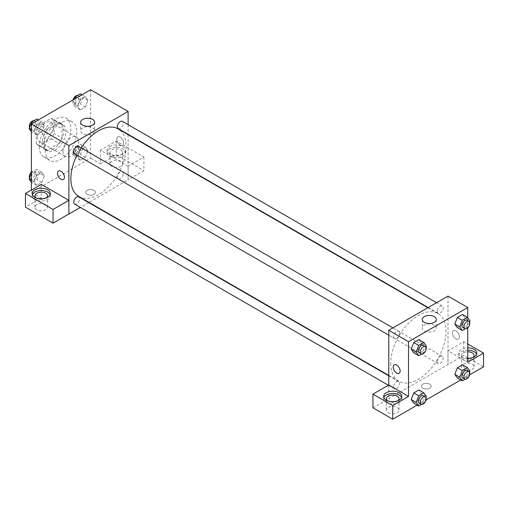 <?xml version="1.0" encoding="UTF-8"?>
<svg xmlns="http://www.w3.org/2000/svg" width="509" height="509" viewBox="0 0 509 509"><rect width="100%" height="100%" fill="white"/><g stroke="black" fill="none" stroke-linecap="round" stroke-linejoin="round"><path stroke-width="0.38" stroke-dasharray="2.54 1.91" d="M62.97 151.332A11.173 6.452 120 0 0 65.279 156.441A11.173 6.452 120 0 0 76.452 149.996A11.173 6.452 120 0 0 76.452 137.093A11.173 6.452 120 0 0 67.843 140.09A11.173 6.452 120 0 0 62.97 151.332M37.297 136.507A11.173 6.452 120 0 0 39.613 141.623A11.173 6.452 120 0 0 50.779 135.171A11.173 6.452 120 0 0 50.779 122.275A11.173 6.452 120 0 0 42.171 125.271A11.173 6.452 120 0 0 37.297 136.507M39.403 125.036L50.989 118.343A15.003 8.659 120 0 1 52.694 118.96A15.003 8.659 120 0 1 54.081 120.13L54.081 133.511A15.003 8.659 120 0 1 50.989 138.862L39.403 145.555A15.003 8.659 120 0 1 37.698 144.938A15.003 8.659 120 0 1 36.311 143.767L36.311 130.387A15.003 8.659 120 0 1 39.403 125.036L47.299 129.591L58.885 122.904L50.989 118.343M50.989 138.862L58.885 143.423L47.299 150.117L39.403 145.555M36.311 143.767L44.207 148.329L44.207 134.949L36.311 130.387M44.207 148.329A15.003 8.659 120 0 0 45.594 149.5A15.003 8.659 120 0 0 47.299 150.117M58.885 143.423A15.003 8.659 120 0 0 61.977 138.066L54.081 133.511M58.885 122.904A15.003 8.659 120 0 1 60.596 123.515A15.003 8.659 120 0 1 61.977 124.692L61.977 138.066M47.299 129.591A15.003 8.659 120 0 0 44.207 134.949M53.095 149.048A15.359 8.869 -60 0 1 45.416 149.811A15.359 8.869 -60 0 1 45.416 132.073A15.359 8.869 -60 0 1 60.775 123.21A15.359 8.869 -60 0 1 63.129 135.515A15.359 8.869 -60 0 1 53.095 149.048M55.067 150.187A15.359 8.869 120 0 0 65.101 136.654A15.359 8.869 120 0 0 62.747 124.349A15.359 8.869 120 0 0 50.913 128.465A15.359 8.869 120 0 0 44.207 143.92A15.359 8.869 120 0 0 47.388 150.95A15.359 8.869 120 0 0 55.067 150.187M61.977 124.692L54.081 120.13M39.269 146.77A22.339 12.897 120 0 0 43.901 156.995A22.339 12.897 120 0 0 66.24 144.098A22.339 12.897 120 0 0 66.24 118.304A22.339 12.897 120 0 0 49.023 124.285A22.339 12.897 120 0 0 39.269 146.77M45.193 150.187A22.339 12.897 120 0 0 49.825 160.418A22.339 12.897 120 0 0 72.163 147.521A22.339 12.897 120 0 0 72.163 121.721A22.339 12.897 120 0 0 54.947 127.708A22.339 12.897 120 0 0 45.193 150.187M90.608 89.769L90.608 158.172L31.373 192.37L31.373 190.092M44.321 175.866L41.757 182.477L36.629 185.435L34.065 181.789L36.629 175.179L41.757 172.214L44.321 175.866L41.757 182.477L36.629 185.435L34.065 181.789L36.629 175.179L41.757 172.214L44.321 175.866L39.384 173.015L36.82 179.626L31.692 182.585L31.373 182.133M77.661 156.619L80.225 150.009L85.359 147.044L87.923 150.696L85.359 157.306L80.225 160.265L77.661 156.619L80.225 150.009L85.359 147.044L87.923 150.696L85.359 157.306L80.225 160.265L77.661 156.619L72.723 153.769L75.287 147.158L80.422 144.193L82.986 147.845L80.422 154.456L75.287 157.415L72.723 153.769M77.661 106.273L80.225 99.662L85.359 96.704L87.923 100.349L85.359 106.96L80.225 109.925L77.661 106.273L80.225 99.662L85.359 96.704L87.923 100.349L85.359 106.96L80.225 109.925L77.661 106.273L72.723 103.422L74.39 99.134M34.065 131.443L36.629 124.832L41.757 121.874L44.321 125.519L41.757 132.13L36.629 135.095L34.065 131.443L36.629 124.832L41.757 121.874L44.321 125.519L41.757 132.13L36.629 135.095L34.065 131.443L31.373 129.89M120.232 137.08A4.886 2.819 -120 0 0 117.789 136.838A4.886 2.819 -120 0 0 117.789 142.482A4.886 2.819 -120 0 0 122.675 145.3A4.886 2.819 -120 0 0 123.42 141.387A4.886 2.819 -120 0 0 120.232 137.08A4.886 2.819 60 0 1 123.42 141.387A4.886 2.819 60 0 1 122.669 145.3A4.886 2.819 60 0 1 117.783 142.482A4.886 2.819 60 0 1 117.783 136.838A4.886 2.819 60 0 1 120.226 137.08M128.096 166.131L100.483 150.187L116.281 141.069L143.894 157.014L128.096 166.131L128.128 179.83L89.03 202.404M100.483 150.187L100.483 163.873L90.608 158.172M128.128 124.648L128.128 134.325M128.128 134.688L128.128 179.83M109.861 146.484A9.073 5.243 180 0 1 119.755 145.351A9.073 5.243 180 0 1 125.354 150.187A9.073 5.243 180 0 1 116.281 155.43A9.073 5.243 180 0 1 107.202 150.187A9.073 5.243 180 0 1 109.861 146.484M109.861 148.762A9.073 5.243 0 0 0 107.202 152.471A9.073 5.243 0 0 0 116.281 157.707A9.073 5.243 0 0 0 125.354 152.471A9.073 5.243 0 0 0 119.755 147.629A9.073 5.243 0 0 0 109.861 148.762M120.722 149.907A6.286 3.627 180 0 1 122.561 152.471A6.286 3.627 180 0 1 118.686 155.824A6.286 3.627 180 0 1 111.84 155.035A6.286 3.627 180 0 1 109.995 152.471A6.286 3.627 180 0 1 113.876 149.118A6.286 3.627 180 0 1 120.722 149.907M111.84 166.437A6.286 3.627 180 0 1 109.995 163.873A6.286 3.627 180 0 1 116.281 160.24A6.286 3.627 180 0 1 122.561 163.873A6.286 3.627 180 0 1 118.686 167.219A6.286 3.627 180 0 1 111.84 166.437M143.894 157.014L143.894 170.693L128.096 179.811M116.281 141.069L116.281 154.749L143.894 170.693M100.483 163.873L116.281 154.749M82.7 127.88A7.005 4.047 0 0 0 80.645 130.743A7.005 4.047 0 0 0 87.65 134.783A7.005 4.047 0 0 0 94.655 130.743A7.005 4.047 0 0 0 90.328 127.002A7.005 4.047 0 0 0 82.7 127.88M41.248 184.392L41.248 198.071L31.373 192.37M63.434 179.499L63.434 179.499A4.886 2.819 -120 0 0 63.434 173.855A4.886 2.819 -120 0 0 58.548 171.037L58.548 171.037M32.391 194.648A9.073 5.243 0 0 0 32.169 195.787A9.073 5.243 0 0 0 41.248 201.03A9.073 5.243 0 0 0 50.321 195.787A9.073 5.243 0 0 0 50.105 194.648M46.497 197.785A6.286 3.627 180 0 1 36.801 198.357A6.286 3.627 180 0 1 35.999 197.785M36.801 209.753A6.286 3.627 180 0 1 34.962 207.188A6.286 3.627 180 0 1 41.248 203.562A6.286 3.627 180 0 1 47.528 207.188A6.286 3.627 180 0 1 43.653 210.541A6.286 3.627 180 0 1 36.801 209.753M41.248 198.071L25.45 207.188M94.063 194.368A4.886 2.819 0 0 0 95.495 192.37A4.886 2.819 0 0 0 90.608 189.552A4.886 2.819 0 0 0 85.722 192.37A4.886 2.819 0 0 0 88.738 194.979A4.886 2.819 0 0 0 94.063 194.368A4.886 2.819 180 0 1 88.738 194.972A4.886 2.819 180 0 1 85.722 192.37A4.886 2.819 180 0 1 90.608 189.545A4.886 2.819 180 0 1 95.495 192.37A4.886 2.819 180 0 1 94.063 194.362M88.719 202.582L80.339 207.417M74.613 153.769A4.187 2.418 120 0 0 77.845 152.649A4.187 2.418 120 0 0 79.671 148.431A4.187 2.418 120 0 0 78.806 146.516M123.267 173.607A4.187 2.418 120 0 0 122.402 171.686A4.187 2.418 120 0 0 119.176 172.812A4.187 2.418 120 0 0 117.344 177.024A4.187 2.418 120 0 0 118.215 178.945A4.187 2.418 120 0 0 121.441 177.819A4.187 2.418 120 0 0 123.267 173.607M74.613 204.115A4.187 2.418 120 0 0 77.845 202.989A4.187 2.418 120 0 0 79.671 198.777A4.187 2.418 120 0 0 78.806 196.862M118.215 128.599A4.187 2.418 120 0 0 121.441 127.479A4.187 2.418 120 0 0 123.267 123.261A4.187 2.418 120 0 0 122.402 121.346M78.965 196.589A39.098 22.574 120 0 0 109.085 186.109A39.098 22.574 120 0 0 126.156 146.77A39.098 22.574 120 0 0 118.056 128.872M81.166 147.884A39.098 22.574 120 0 0 76.98 155.137M390.747 363.369A39.098 22.574 120 0 0 398.84 381.266A39.098 22.574 120 0 0 437.937 358.699A39.098 22.574 120 0 0 437.937 313.557A39.098 22.574 120 0 0 407.811 324.029A39.098 22.574 120 0 0 390.747 363.369M399.552 333.115A4.187 2.418 -60 0 1 397.726 337.327A4.187 2.418 -60 0 1 394.494 338.453A4.187 2.418 -60 0 1 394.494 333.618A4.187 2.418 -60 0 1 398.687 331.2A4.187 2.418 -60 0 1 399.552 333.115M437.225 361.708A4.187 2.418 120 0 0 438.096 363.623A4.187 2.418 120 0 0 442.283 361.205A4.187 2.418 120 0 0 442.283 356.37A4.187 2.418 120 0 0 439.057 357.49A4.187 2.418 120 0 0 437.225 361.708M393.629 386.878A4.187 2.418 120 0 0 394.494 388.793A4.187 2.418 120 0 0 398.687 386.376A4.187 2.418 120 0 0 398.687 381.54A4.187 2.418 120 0 0 395.455 382.66A4.187 2.418 120 0 0 393.629 386.878M437.225 311.362A4.187 2.418 120 0 0 438.096 313.283A4.187 2.418 120 0 0 442.283 310.865A4.187 2.418 120 0 0 442.283 306.024A4.187 2.418 120 0 0 439.057 307.15A4.187 2.418 120 0 0 437.225 311.362M388.768 385.033L388.768 398.712L463.775 355.371L483.55 366.792M448.009 296.111L448.009 364.514M422.833 388.163A4.886 2.819 0 0 0 428.158 388.781A4.886 2.819 0 0 0 431.174 386.172A4.886 2.819 0 0 0 426.287 383.347A4.886 2.819 0 0 0 421.401 386.172A4.886 2.819 0 0 0 422.833 388.163A4.886 2.819 180 0 1 421.401 386.172A4.886 2.819 180 0 1 426.287 383.347A4.886 2.819 180 0 1 431.174 386.172A4.886 2.819 180 0 1 428.158 388.774A4.886 2.819 180 0 1 422.833 388.163M463.311 369.356A6.286 3.627 0 0 0 470.157 370.145A6.286 3.627 0 0 0 474.038 366.792A6.286 3.627 0 0 0 467.752 363.165A6.286 3.627 0 0 0 461.472 366.792A6.286 3.627 0 0 0 463.311 369.356M388.278 412.678A6.286 3.627 0 0 0 395.124 413.461A6.286 3.627 0 0 0 399.005 410.114A6.286 3.627 0 0 0 392.719 406.481A6.286 3.627 0 0 0 386.439 410.114A6.286 3.627 0 0 0 388.278 412.678M417.145 405.126L426.065 399.979M460.747 379.956L469.667 374.809M372.944 407.811L388.768 398.712M473.001 357.388A6.286 3.627 180 0 1 463.311 357.954A6.286 3.627 180 0 1 461.472 355.39A6.286 3.627 180 0 1 467.752 351.764M467.752 350.154A9.073 5.243 0 0 0 461.339 351.687A9.073 5.243 0 0 0 458.679 355.39A9.073 5.243 0 0 0 467.752 360.633A9.073 5.243 0 0 0 476.831 355.39A9.073 5.243 0 0 0 476.609 354.251M467.752 358.349A9.073 5.243 180 0 1 458.679 353.112A9.073 5.243 180 0 1 461.339 349.403A9.073 5.243 180 0 1 467.752 347.87M397.968 400.704A6.286 3.627 180 0 1 388.278 401.277A6.286 3.627 180 0 1 387.47 400.704M383.862 397.574A9.073 5.243 0 0 0 383.646 398.712A9.073 5.243 0 0 0 392.719 403.949A9.073 5.243 0 0 0 401.798 398.712A9.073 5.243 0 0 0 401.576 397.574M388.736 385.014L388.736 398.693M467.752 362.23L447.977 350.816L463.775 341.692L467.752 343.989M463.775 341.692L463.775 355.371M447.977 350.816L447.977 364.495M454.804 374.357L457.375 367.746M465.067 368.433L462.496 364.788L465.067 368.427L462.496 375.044L457.368 378.009L462.496 375.044L465.067 368.433L469.998 371.284M465.067 318.093L462.496 324.704L457.368 327.662L462.496 324.704L465.067 318.093L462.496 314.441L465.067 318.093L469.998 320.944M454.804 324.017L457.375 317.406M421.471 343.257L418.901 339.611L421.465 343.263L418.894 349.874L413.772 352.832L418.901 349.874L421.465 343.263L426.402 346.114M411.208 349.187L413.779 342.576M411.208 399.527L413.779 392.923M426.402 396.454L421.465 393.603L418.901 389.958L421.471 393.597M425.957 397.612L423.838 403.064L418.901 400.22L421.465 393.603L418.894 400.214M418.901 400.22L413.772 403.179L418.901 400.22M467.752 317.743L467.752 327.777M434.202 325.105A7.005 4.047 0 0 0 426.567 324.227A7.005 4.047 0 0 0 422.247 327.961A7.005 4.047 0 0 0 429.252 332.008A7.005 4.047 0 0 0 436.251 327.961A7.005 4.047 0 0 0 434.202 325.105M399.113 373.301L399.113 373.301A4.886 2.819 -120 0 0 399.113 367.657A4.886 2.819 -120 0 0 394.227 364.838L394.227 364.838M455.905 330.882A4.886 2.819 -120 0 0 453.462 330.64A4.886 2.819 -120 0 0 453.462 336.284A4.886 2.819 -120 0 0 458.348 339.102A4.886 2.819 -120 0 0 459.099 335.189A4.886 2.819 -120 0 0 455.905 330.882A4.886 2.819 60 0 1 459.099 335.189A4.886 2.819 60 0 1 458.348 339.102A4.886 2.819 60 0 1 453.462 336.284A4.886 2.819 60 0 1 453.462 330.64A4.886 2.819 60 0 1 455.905 330.882M425.957 347.265L423.838 352.724L421.611 354.01M419.181 352.705A4.187 2.418 120 0 0 423.367 350.281A4.187 2.418 120 0 0 423.367 345.446M423.838 352.724L418.901 349.874M469.553 322.095L467.434 327.554L465.207 328.839M462.776 327.529A4.187 2.418 120 0 0 466.963 325.111A4.187 2.418 120 0 0 466.963 320.276M467.434 327.554L462.496 324.704M423.838 403.064L421.611 404.356M419.181 403.045A4.187 2.418 120 0 0 423.367 400.628A4.187 2.418 120 0 0 423.367 395.792M469.553 372.435L467.434 377.894L465.207 379.18M462.776 377.875A4.187 2.418 120 0 0 466.963 375.457A4.187 2.418 120 0 0 466.963 370.622M467.434 377.894L462.496 375.044M36.82 119.023L39.384 122.669L36.82 129.28L31.692 132.245L31.373 131.793M31.297 127.345A4.187 2.418 120 0 0 32.162 129.261A4.187 2.418 120 0 0 36.349 126.843A4.187 2.418 120 0 0 36.349 122.007A4.187 2.418 120 0 0 33.123 123.127A4.187 2.418 120 0 0 31.297 127.345M44.321 125.519L39.384 122.669M41.757 132.13L36.82 129.28M36.629 135.095L31.692 132.245M36.629 124.832L33.25 122.885M41.757 121.874L38.379 119.92M29.573 127.441A4.187 2.418 120 0 0 30.19 128.122A4.187 2.418 120 0 0 34.377 125.704A4.187 2.418 120 0 0 34.377 120.868A4.187 2.418 120 0 0 33.918 120.697M80.422 93.853L82.986 97.499L80.422 104.11L75.287 107.075L72.723 103.422M74.893 102.169A4.187 2.418 120 0 0 75.758 104.09A4.187 2.418 120 0 0 79.951 101.673A4.187 2.418 120 0 0 79.951 96.837A4.187 2.418 120 0 0 76.719 97.957A4.187 2.418 120 0 0 74.893 102.169M87.923 100.349L82.986 97.499M85.359 106.96L80.422 104.11M80.225 109.925L75.287 107.075M80.225 99.662L76.853 97.715M85.359 96.704L81.981 94.75M73.061 99.898A4.187 2.418 120 0 0 72.921 101.03A4.187 2.418 120 0 0 73.786 102.952A4.187 2.418 120 0 0 77.972 100.534A4.187 2.418 120 0 0 77.972 95.692A4.187 2.418 120 0 0 77.521 95.527M31.373 173.149L31.692 172.328L36.82 169.363L39.384 173.015M31.297 177.686A4.187 2.418 120 0 0 32.162 179.607A4.187 2.418 120 0 0 36.349 177.183A4.187 2.418 120 0 0 36.349 172.347A4.187 2.418 120 0 0 33.123 173.474A4.187 2.418 120 0 0 31.297 177.686M41.757 182.477L36.82 179.626M36.629 185.435L31.692 182.585M34.065 181.789L31.373 180.237M36.629 175.179L31.692 172.328M41.757 172.214L36.82 169.363M29.573 177.787A4.187 2.418 120 0 0 30.19 178.462A4.187 2.418 120 0 0 34.377 176.044A4.187 2.418 120 0 0 34.377 171.209A4.187 2.418 120 0 0 31.373 172.106M74.893 152.515A4.187 2.418 120 0 0 75.758 154.431A4.187 2.418 120 0 0 79.951 152.013A4.187 2.418 120 0 0 79.951 147.177A4.187 2.418 120 0 0 76.719 148.297A4.187 2.418 120 0 0 74.893 152.515M87.923 150.696L82.986 147.845M85.359 157.306L80.422 154.456M80.225 160.265L75.287 157.415M80.225 150.009L75.287 147.158M85.359 147.044L80.422 144.193M72.921 151.377A4.187 2.418 120 0 0 73.786 153.292A4.187 2.418 120 0 0 77.972 150.874A4.187 2.418 120 0 0 77.972 146.038A4.187 2.418 120 0 0 74.747 147.158A4.187 2.418 120 0 0 72.921 151.377M39.613 141.623L65.279 156.441M50.779 122.275L76.452 137.093M62.747 124.349L60.775 123.21M47.388 150.95L45.416 149.811M60.596 123.515L52.694 118.96M45.594 149.5L37.698 144.938M72.163 121.721L66.24 118.304M49.825 160.418L43.901 156.995M107.202 150.187L107.202 152.471M125.354 150.187L125.354 152.471M122.561 163.873L122.561 152.471M109.995 163.873L109.995 152.471M80.645 122.262L80.645 130.743M94.655 122.262L94.655 130.743M32.169 193.509L32.169 195.787M50.321 193.509L50.321 195.787M47.528 207.188L47.528 195.787M34.962 207.188L34.962 195.787M437.937 313.557L427.865 307.741M398.84 381.266L388.768 375.451M388.768 335.145L394.494 338.453M392.961 327.891L398.687 331.2M442.283 356.37L122.402 171.686M438.096 363.623L118.215 178.945M398.687 381.54L388.768 375.814M394.494 388.793L388.342 385.243M442.283 306.024L436.557 302.721M438.096 313.283L428.177 307.557M474.038 366.792L474.038 355.39M461.472 366.792L461.472 355.39M458.679 353.112L458.679 355.39M476.831 353.112L476.831 355.39M399.005 410.114L399.005 398.712M386.439 410.114L386.439 398.712M383.646 396.428L383.646 398.712M401.798 396.428L401.798 398.712M422.247 319.48L422.247 327.961M436.251 319.48L436.251 327.961M36.349 122.007L34.377 120.868M32.162 129.261L30.19 128.122M79.951 96.837L77.972 95.692M75.758 104.09L73.786 102.952M36.349 172.347L34.377 171.209M32.162 179.607L30.19 178.462M79.951 147.177L77.972 146.038M75.758 154.431L73.786 153.292"/><path stroke-width="0.76" d="M31.373 190.092L31.373 123.967L90.608 89.769L128.128 111.426L128.128 124.648M128.128 134.325L128.128 134.688M82.7 119.399A7.005 4.047 180 0 1 90.328 118.521A7.005 4.047 180 0 1 94.655 122.262A7.005 4.047 180 0 1 87.65 126.302A7.005 4.047 180 0 1 80.645 122.262A7.005 4.047 180 0 1 82.7 119.399M80.339 207.417L68.893 214.028L68.893 145.631L31.373 123.967M68.893 145.631L128.128 111.426M58.548 171.037A4.886 2.819 -120 0 0 57.803 174.95A4.886 2.819 -120 0 0 60.991 179.257A4.886 2.819 60 0 1 57.797 174.956A4.886 2.819 60 0 1 58.548 171.037A4.886 2.819 60 0 1 63.434 173.862A4.886 2.819 60 0 1 63.434 179.499A4.886 2.819 60 0 1 60.991 179.257A4.886 2.819 -120 0 0 63.434 179.499M68.861 200.33L41.248 184.392L25.45 193.509L53.063 209.453L68.861 200.33L68.893 214.028M34.828 189.806A9.073 5.243 180 0 1 44.722 188.667A9.073 5.243 180 0 1 50.321 193.509A9.073 5.243 180 0 1 41.248 198.752A9.073 5.243 180 0 1 32.169 193.509A9.073 5.243 180 0 1 34.828 189.806M50.105 194.648A9.073 5.243 0 0 0 43.78 190.76A9.073 5.243 0 0 0 34.828 192.084A9.073 5.243 0 0 0 32.391 194.648M35.999 197.785A6.286 3.627 180 0 1 34.962 195.787A6.286 3.627 180 0 1 38.843 192.44A6.286 3.627 180 0 1 45.689 193.223A6.286 3.627 180 0 1 47.528 195.787A6.286 3.627 180 0 1 46.497 197.785M53.063 209.453L53.063 223.133L68.861 214.009M25.45 193.509L25.45 207.188L53.063 223.133M392.961 327.891L78.806 146.516A4.187 2.418 120 0 0 74.613 148.933A4.187 2.418 120 0 0 74.613 153.769L388.768 335.145M388.768 375.814L78.806 196.862A4.187 2.418 120 0 0 75.574 197.982A4.187 2.418 120 0 0 73.748 202.194A4.187 2.418 120 0 0 74.613 204.115L388.342 385.243M436.557 302.721L122.402 121.346A4.187 2.418 120 0 0 119.176 122.465A4.187 2.418 120 0 0 117.344 126.684A4.187 2.418 120 0 0 118.215 128.599L428.177 307.557M427.865 307.741L118.056 128.872A39.098 22.574 120 0 0 81.166 147.884M76.98 155.137A39.098 22.574 120 0 0 70.866 178.691A39.098 22.574 120 0 0 78.965 196.589L388.768 375.451M388.768 385.033L372.944 394.131L392.719 405.552L408.517 396.428L388.768 385.033L388.768 330.309L448.009 296.111L467.752 307.512L467.752 317.743M372.944 394.131L372.944 407.811L392.719 419.231L417.145 405.126M426.065 399.979L460.747 379.956M469.667 374.809L483.55 366.792L483.55 353.112L467.752 362.23L467.752 327.777M467.752 351.764A6.286 3.627 180 0 1 472.199 352.826A6.286 3.627 180 0 1 474.038 355.39A6.286 3.627 180 0 1 473.001 357.388M476.609 354.251A9.073 5.243 0 0 0 467.752 350.154M467.752 347.87A9.073 5.243 180 0 1 476.831 353.112A9.073 5.243 180 0 1 467.752 358.349M387.47 400.704A6.286 3.627 180 0 1 386.439 398.712A6.286 3.627 180 0 1 392.719 395.086A6.286 3.627 180 0 1 399.005 398.712A6.286 3.627 180 0 1 397.968 400.704M401.576 397.574A9.073 5.243 0 0 0 395.251 393.68A9.073 5.243 0 0 0 386.306 395.003A9.073 5.243 0 0 0 383.862 397.574M386.306 392.725A9.073 5.243 180 0 1 396.193 391.593A9.073 5.243 180 0 1 401.798 396.428A9.073 5.243 180 0 1 392.719 401.671A9.073 5.243 180 0 1 383.646 396.428A9.073 5.243 180 0 1 386.306 392.725M392.719 405.552L392.719 419.231M467.752 343.989L483.55 353.112M462.306 370.597L457.368 367.746L462.496 364.788L457.368 367.746L454.804 374.357L457.368 378.009L454.804 374.357L459.742 377.207L462.306 370.597L467.434 367.638L469.998 371.284L469.553 372.435M465.207 328.839L462.306 330.513L457.368 327.662L454.798 324.023L457.368 317.406L462.496 314.441L457.368 317.406L462.306 320.256L467.434 317.292L469.998 320.944L469.553 322.095M421.611 354.01L418.71 355.683L413.772 352.832L411.202 349.193M418.71 355.683L416.139 352.037L418.71 345.426L413.772 342.576L418.901 339.611L413.772 342.576L411.208 349.187L413.772 352.832M418.71 395.767L413.772 392.916L418.901 389.958L413.772 392.916L411.208 399.527L413.772 403.179L411.208 399.527L416.139 402.377L418.71 395.767L423.838 392.808L426.402 396.454L425.957 397.612M408.517 396.428L408.517 341.711L467.752 307.512M434.202 316.623A7.005 4.047 180 0 1 436.251 319.48A7.005 4.047 180 0 1 429.252 323.52A7.005 4.047 180 0 1 422.247 319.48A7.005 4.047 180 0 1 426.567 315.745A7.005 4.047 180 0 1 434.202 316.623M408.517 341.711L388.768 330.309M394.227 364.838A4.886 2.819 -120 0 0 393.476 368.751A4.886 2.819 -120 0 0 396.67 373.059A4.886 2.819 60 0 1 393.476 368.751A4.886 2.819 60 0 1 394.227 364.838A4.886 2.819 60 0 1 399.113 367.657A4.886 2.819 60 0 1 399.113 373.301A4.886 2.819 60 0 1 396.67 373.059A4.886 2.819 -120 0 0 399.113 373.301M418.71 345.426L423.838 342.462L426.402 346.114L425.957 347.265M425.339 346.584L423.367 345.446A4.187 2.418 120 0 0 420.141 346.572A4.187 2.418 120 0 0 418.309 350.784A4.187 2.418 120 0 0 419.181 352.705L421.153 353.844A4.187 2.418 120 0 0 425.339 351.426A4.187 2.418 120 0 0 425.339 346.584A4.187 2.418 120 0 0 422.114 347.711A4.187 2.418 120 0 0 420.288 351.923A4.187 2.418 120 0 0 421.153 353.844M416.139 352.037L411.208 349.187M423.838 342.462L418.901 339.611M462.306 330.513L459.742 326.867L462.306 320.256M468.942 321.414L466.963 320.276A4.187 2.418 120 0 0 463.737 321.395A4.187 2.418 120 0 0 461.911 325.614A4.187 2.418 120 0 0 462.776 327.529L464.749 328.668A4.187 2.418 120 0 0 468.942 326.25A4.187 2.418 120 0 0 468.942 321.414A4.187 2.418 120 0 0 465.71 322.541A4.187 2.418 120 0 0 463.884 326.753A4.187 2.418 120 0 0 464.749 328.668M457.368 327.662L454.804 324.017L459.742 326.867M467.434 317.292L462.496 314.441M421.611 404.356L418.71 406.029L416.139 402.377M425.339 396.931L423.367 395.792A4.187 2.418 120 0 0 420.141 396.912A4.187 2.418 120 0 0 418.309 401.13A4.187 2.418 120 0 0 419.181 403.045L421.153 404.184A4.187 2.418 120 0 0 425.339 401.766A4.187 2.418 120 0 0 425.339 396.931A4.187 2.418 120 0 0 422.114 398.051A4.187 2.418 120 0 0 420.288 402.269A4.187 2.418 120 0 0 421.153 404.184M418.71 406.029L413.772 403.179M423.838 392.808L418.901 389.958M465.207 379.18L462.306 380.859L459.742 377.207M468.942 371.761L466.963 370.622A4.187 2.418 120 0 0 463.737 371.742A4.187 2.418 120 0 0 461.911 375.954A4.187 2.418 120 0 0 462.776 377.875L464.749 379.014A4.187 2.418 120 0 0 468.942 376.596A4.187 2.418 120 0 0 468.942 371.761A4.187 2.418 120 0 0 465.71 372.881A4.187 2.418 120 0 0 463.884 377.099A4.187 2.418 120 0 0 464.749 379.014M462.306 380.859L457.368 378.009M467.434 367.638L462.496 364.788M31.373 131.793L29.128 128.592L31.692 121.982L36.82 119.023L38.379 119.92M31.373 129.89L29.128 128.592M33.25 122.885L31.692 121.982M33.918 120.697A4.187 2.418 120 0 0 30.884 122.287A4.187 2.418 120 0 0 29.318 126.2A4.187 2.418 120 0 0 29.573 127.441M74.39 99.134L75.287 96.812L80.422 93.853L81.981 94.75M76.853 97.715L75.287 96.812M77.521 95.527A4.187 2.418 120 0 0 73.061 99.898M31.373 182.133L29.128 178.939L31.373 173.149M31.373 180.237L29.128 178.939M31.373 172.106A4.187 2.418 120 0 0 29.318 176.547A4.187 2.418 120 0 0 29.573 177.787"/></g></svg>
